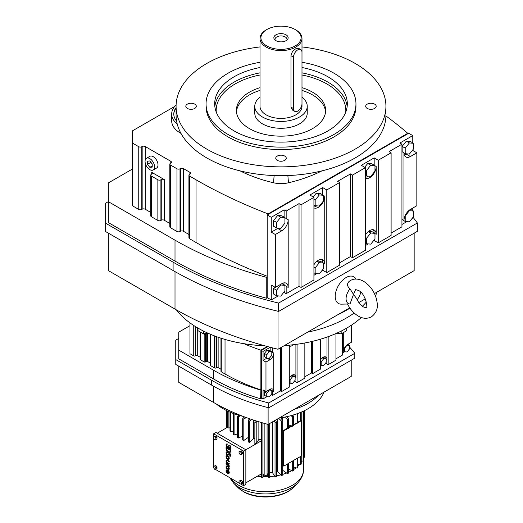 <?xml version="1.0" encoding="UTF-8"?>
<svg xmlns="http://www.w3.org/2000/svg" width="523" height="523" viewBox="0 0 523 523"><rect width="100%" height="100%" fill="white"/><g stroke="black" fill="none" stroke-linecap="round" stroke-linejoin="round"><path stroke-width="0.78" d="M149.833 158.626A6.753 3.896 -120 0 0 146.46 158.292A6.753 3.896 -120 0 0 145.427 163.699A6.753 3.896 -120 0 0 149.833 169.648A6.753 3.896 -120 0 0 153.213 169.988A6.753 3.896 -120 0 0 154.246 164.575A6.753 3.896 -120 0 0 149.833 158.626M153.213 169.988L156.606 168.027A6.753 3.896 -120 0 0 157.639 162.614A6.753 3.896 -120 0 0 153.226 156.665A6.753 3.896 -120 0 0 149.853 156.331L146.46 158.292M149.833 160.953L147.447 161.169L147.447 164.353L149.833 167.321L152.226 167.105L152.226 163.928L149.833 160.953M151.703 172.322L164.3 179.598A2.157 1.249 0 0 0 161.254 179.598L160.914 179.794A2.157 1.249 180 0 1 157.861 179.794L151.363 176.048A2.157 1.249 180 0 1 150.729 175.166A2.157 1.249 180 0 1 151.363 174.283L151.703 174.087A2.157 1.249 0 0 0 152.337 173.205A2.157 1.249 0 0 0 151.703 172.322L151.703 174.087M169.831 223.439L164.3 220.255A2.157 1.249 0 0 0 161.254 220.255L160.914 220.445A2.157 1.249 180 0 1 157.861 220.445L151.363 216.699A2.157 1.249 180 0 1 150.729 215.816L150.729 175.166M385.922 115.929A473.38 273.3 180 0 1 407.75 133.306L268.136 213.92A473.38 273.3 180 0 1 196.053 179.794L189.561 176.048A2.157 1.249 180 0 1 188.927 175.166A2.157 1.249 180 0 1 189.561 174.283L189.901 174.087A2.157 1.249 0 0 0 190.529 173.205A2.157 1.249 0 0 0 189.901 172.322L183.403 168.576A2.157 1.249 0 0 0 180.35 168.576L180.01 168.772A2.157 1.249 180 0 1 176.957 168.772L170.459 165.02A2.157 1.249 180 0 1 169.831 164.137A2.157 1.249 180 0 1 170.459 163.254L170.799 163.058A2.157 1.249 0 0 0 171.433 162.182A2.157 1.249 0 0 0 170.799 161.3L145.204 146.518A2.157 1.249 0 0 0 142.151 146.518L141.811 146.715A2.157 1.249 180 0 1 138.758 146.715L132.267 142.969L132.267 130.953L174.708 106.45M150.729 212.416L145.204 209.226A2.157 1.249 0 0 0 142.151 209.226L141.811 209.422A2.157 1.249 180 0 1 138.758 209.422L132.267 205.67L132.267 142.969M147.447 164.353L150.84 162.392L152.226 164.111M149.833 167.321L152.226 165.941M132.267 169.132L108.346 182.939L108.346 201.669L175.009 240.162A326.685 188.613 0 0 0 266.763 277.412L267.188 277.164L267.188 214.953L271.26 217.3L271.26 232.153L275.327 234.507L281.76 230.793A9.094 5.25 120 0 0 288.193 219.653L288.193 287.421A9.094 5.25 120 0 0 286.31 283.257A9.094 5.25 120 0 0 281.76 283.708L275.327 287.421L275.327 234.507M267.188 276.255A473.38 273.3 180 0 1 196.053 242.502L189.561 238.75A2.157 1.249 180 0 1 188.927 237.867L188.927 175.166M188.927 234.467L183.403 231.277A2.157 1.249 0 0 0 180.35 231.277L180.01 231.473A2.157 1.249 180 0 1 176.957 231.473L170.459 227.721A2.157 1.249 180 0 1 169.831 226.845L169.831 164.137M240.129 170.89A118.989 68.696 0 0 0 273.522 182.775A19.828 11.447 0 0 0 288.48 182.775A118.989 68.696 0 0 0 321.88 170.89M176.101 104.986A29.981 17.311 0 0 0 171.681 114.027L171.681 120.878A29.981 17.311 0 0 0 180.984 133.411M267.188 214.953L268.136 214.404L268.136 213.92M407.75 133.306L407.75 133.796L408.698 133.254L412.765 135.601L399.905 143.027L401.939 144.204L401.939 151.631L403.972 152.808A9.094 5.25 120 0 0 405.855 156.972A9.094 5.25 120 0 0 410.405 156.521L416.838 152.808L412.765 150.461L412.765 149.872M108.346 201.669L108.346 222.576L175.009 261.062A326.685 188.613 0 0 0 266.763 298.313L266.763 277.412M275.327 287.421L271.26 285.074L271.26 299.927L267.188 297.58L267.188 277.164M267.613 297.822L266.763 298.313M268.136 214.404L407.75 133.796M171.681 114.027A29.981 17.311 0 0 0 177.225 124.056M108.346 201.636L105.646 203.199L105.646 223.216L173.1 262.16A329.385 190.169 0 0 0 278.628 303.065L417.354 222.975A329.385 190.169 0 0 0 413.046 217.3M411.889 218.738L412.765 218.228L412.765 217.646M412.765 210.619L412.765 208.076M412.765 142.851L412.765 135.601M391.106 233.081L401.939 226.832L401.939 219.405L403.972 220.582A9.094 5.25 120 0 1 410.405 209.435L416.838 205.722L416.838 152.808M322.717 194.837L322.717 187.594L326.783 189.941L339.649 182.514L337.616 181.344L350.482 173.911L352.515 175.087L365.381 167.661L361.308 165.314L374.174 157.887L378.247 160.234L391.106 152.808L389.073 151.631L401.939 144.204M284.12 217.117L284.12 209.873L271.26 217.3M284.12 209.873L286.159 211.05L299.025 203.624L301.058 204.8L313.924 197.367L309.851 195.02L322.717 187.594M321.841 270.724L322.717 270.221L326.783 272.568L339.649 265.141L339.649 182.514M313.924 275.294L316.833 273.614M283.244 293.011L284.12 292.501L286.159 293.678L299.025 286.251L301.058 287.421L313.924 279.995L313.924 197.367M271.26 299.927L278.243 295.894M401.939 224.478L406.887 221.628M373.298 241.018L374.174 240.508L378.247 242.862L391.106 235.435L391.106 152.808M365.381 245.588L368.29 243.908M339.649 262.794L350.482 256.538L352.515 257.715L365.381 250.288L365.381 167.661M176.074 107.633A27.882 16.095 0 0 0 173.78 114.027A27.882 16.095 0 0 0 176.584 121.055M260.016 46.933A104.927 60.576 0 0 0 206.807 63.446A104.927 60.576 0 0 0 176.074 106.287L176.074 115.099A104.927 60.576 0 0 0 240.848 171.067A104.927 60.576 0 0 0 355.195 157.933A104.927 60.576 0 0 0 385.928 115.099L385.928 106.287A104.927 60.576 0 0 0 301.987 46.933M105.646 223.216L105.646 231.578L173.1 270.522A329.385 190.169 0 0 0 278.628 311.427L278.628 303.065M278.628 311.427L417.354 231.336L417.354 222.975M403.972 220.582L403.972 152.808M402.154 219.529L405.207 221.477L409.385 221.85L413.562 216.653L413.562 211.083L409.385 210.71L405.207 215.907L405.207 221.477M404.305 154.965A9.094 5.25 120 0 0 406.332 154.174L406.887 153.854M411.889 150.964L412.765 150.461M413.562 143.309L409.385 142.936L405.207 148.133L405.207 153.703L409.385 154.076L413.562 148.878L413.562 143.309L410.509 141.543L406.332 141.171L402.154 146.368L402.154 151.762M365.381 177.297A9.094 5.25 120 0 0 368.257 176.133M374.174 165.131L374.174 157.887M374.971 165.588L370.794 165.216L366.616 170.413L366.616 175.983L370.794 176.356L374.971 171.158L374.971 165.588L371.918 163.83L367.741 163.457L364.681 167.262M350.482 256.538L350.482 173.911M326.783 272.568L326.783 189.941M323.515 263.252L324.75 263.965L324.75 196.197A9.094 5.25 120 0 1 320.88 205.245A9.094 5.25 120 0 1 313.924 207.866M322.717 270.221L322.717 269.633M284.924 217.764L286.159 218.477L286.159 211.05M286.159 293.678L286.159 286.251L288.193 287.421M299.025 286.251L299.025 203.624M352.515 257.715L352.515 175.087M313.924 207.003A9.094 5.25 120 0 0 316.801 205.84M323.515 195.301L319.337 194.929L315.16 200.126L315.16 205.696L319.337 206.069L323.515 200.871L323.515 195.301L320.462 193.536L316.284 193.164L313.225 196.968M301.058 287.421L301.058 204.8M271.26 232.153L277.693 228.44A9.094 5.25 120 0 0 278.203 228.12M277.693 215.443L273.516 220.641L273.516 226.211L276.562 227.976L280.746 228.348L284.924 223.151L284.924 217.581L281.871 215.816L277.693 215.443L280.746 217.208L276.562 222.406L276.562 227.976M378.247 242.862L378.247 160.234M374.971 233.546L376.207 234.258L376.207 166.484A9.094 5.25 120 0 1 372.337 175.538A9.094 5.25 120 0 1 365.381 178.16M374.174 240.508L374.174 239.926M401.939 219.405L401.939 151.631M284.12 284.891A9.094 5.25 120 0 0 283.793 282.917M284.12 292.501L284.12 291.919M274.634 287.022L273.516 288.415L273.516 293.985L276.562 295.75L280.746 296.123L284.924 290.925L284.924 285.355L281.923 283.623M374.174 232.898A9.094 5.25 120 0 0 373.193 229.708M374.971 233.363L370.794 232.99L366.616 238.187L366.616 243.757L370.794 244.13L374.971 238.933L374.971 233.363L371.918 231.597L368.65 231.31M322.717 262.611A9.094 5.25 120 0 0 321.737 259.415M323.515 263.069L319.337 262.696L315.16 267.894L315.16 273.464L319.337 273.836L323.515 268.639L323.515 263.069L320.462 261.31L317.193 261.016M176.074 108.124A27.882 16.095 0 0 0 173.786 114.269M187.352 104.142A5.25 3.027 -0 0 0 185.815 106.287A5.25 3.027 -0 0 0 189.058 109.085A5.25 3.027 -0 0 0 194.772 108.424A5.25 3.027 -0 0 0 196.308 106.287A5.25 3.027 -0 0 0 193.072 103.489A5.25 3.027 -0 0 0 187.352 104.142M367.231 108.424A5.25 3.027 0 0 0 372.951 109.085A5.25 3.027 0 0 0 376.187 106.287A5.25 3.027 0 0 0 374.651 104.142A5.25 3.027 0 0 0 368.931 103.489A5.25 3.027 0 0 0 365.695 106.287A5.25 3.027 0 0 0 367.231 108.424M284.715 160.352A5.25 3.027 -0 0 0 286.251 158.214A5.25 3.027 -0 0 0 283.008 155.416A5.25 3.027 -0 0 0 277.295 156.07A5.25 3.027 -0 0 0 275.758 158.214A5.25 3.027 -0 0 0 278.994 161.012A5.25 3.027 -0 0 0 284.715 160.352M176.074 106.287A104.927 60.576 0 0 0 240.848 162.254A104.927 60.576 0 0 0 355.195 149.12A104.927 60.576 0 0 0 385.928 106.287M409.385 210.71L408.96 210.462M413.562 211.083L410.562 209.344M409.385 142.936L406.332 141.171M405.207 153.703L403.972 152.991M405.207 148.133L402.154 146.368M366.616 170.413L365.381 169.7M370.794 165.216L367.741 163.457M366.616 175.983L365.381 175.27M324.75 263.965A9.094 5.25 120 0 0 322.868 259.8A9.094 5.25 120 0 0 318.317 260.251A9.094 5.25 120 0 0 313.924 264.801M286.159 218.477L288.193 219.653M315.16 205.696L313.924 204.977M315.16 200.126L313.924 199.407M319.337 194.929L316.284 193.164M276.562 222.406L273.516 220.641M284.924 217.581L280.746 217.208M376.207 234.258A9.094 5.25 120 0 0 374.324 230.094A9.094 5.25 120 0 0 369.774 230.545A9.094 5.25 120 0 0 365.381 235.089M284.924 285.355L280.746 284.976L276.562 290.173L276.562 295.75M276.562 290.173L273.516 288.415M280.746 284.976L280.151 284.636M366.616 238.187L365.381 237.475M370.794 232.99L368.329 231.565M366.616 243.757L365.381 243.045M315.16 273.464L313.924 272.751M315.16 267.894L313.924 267.181M319.337 262.696L316.873 261.278M260.016 62.296A74.946 43.272 0 0 0 228.008 73.24A74.946 43.272 0 0 0 206.055 103.835L206.055 106.287A74.946 43.272 0 0 0 252.321 146.263A74.946 43.272 0 0 0 334.001 136.882A74.946 43.272 0 0 0 355.954 106.287L355.954 103.835A74.946 43.272 0 0 0 301.987 62.296M108.346 233.134L108.346 270.6L175.009 309.086A326.685 188.613 0 0 0 278.007 349.246L349.75 307.825M278.007 311.277L278.007 349.246M358.87 302.562L365.309 298.842M374.429 293.58L414.157 270.639L414.157 233.18M355.921 279.066L355.882 278.994A15.383 8.884 120 0 0 346.082 277.55A15.383 8.884 120 0 0 335.478 293.436A15.383 8.884 120 0 0 341.356 304.157L350.005 303.968A10.493 6.06 -60 0 1 346.082 298.679A10.493 6.06 -60 0 1 350.005 288.859C346.926 286.166 346.723 283.629 349.39 281.237M206.055 103.835A74.946 43.272 0 0 0 252.321 143.818A74.946 43.272 0 0 0 334.001 134.437A74.946 43.272 0 0 0 355.954 103.835M360.72 292.22A10.493 6.06 -60 0 1 357.137 299.764M337.78 314.741A104.927 60.576 0 0 0 349.965 308.145M260.016 67.519A66.316 38.284 0 0 0 234.114 76.763A66.316 38.284 0 0 0 214.685 103.835A66.316 38.284 0 0 0 255.623 139.21A66.316 38.284 0 0 0 327.895 130.913A66.316 38.284 0 0 0 347.318 103.835A66.316 38.284 0 0 0 301.987 67.519M307.642 332.138A104.927 60.576 0 0 0 354.182 313.009A104.927 60.576 0 0 1 307.642 332.138M362.38 306.21A104.927 60.576 0 0 0 366.388 301.967A104.927 60.576 0 0 1 362.38 306.21M355.372 290.095L353.502 294.397L356.516 298.463C358.418 302.477 360.759 305.321 363.544 306.988L366.165 307.766C368.074 309.466 366.022 293.612 358.301 290.37L355.673 289.592L355.372 290.095M350.005 303.968L353.502 294.397L350.005 288.859M260.016 87.661A44.618 25.764 0 0 0 249.451 92.179A44.618 25.764 0 0 0 236.383 110.399A44.618 25.764 0 0 0 263.925 134.202A44.618 25.764 0 0 0 312.551 128.612A44.618 25.764 0 0 0 325.626 110.399A44.618 25.764 0 0 0 301.987 87.661M236.448 111.772A44.618 25.764 180 0 1 249.451 94.924A44.618 25.764 180 0 1 260.016 90.407M301.987 90.407A44.618 25.764 180 0 1 325.561 111.772M260.016 97.2A26.235 15.147 0 0 0 254.773 106.287L254.773 113.138A26.235 15.147 0 0 0 270.966 127.135A26.235 15.147 0 0 0 299.555 123.846A26.235 15.147 0 0 0 307.236 113.138L307.236 106.287A26.235 15.147 0 0 0 301.987 97.2M254.773 106.287A26.235 15.147 0 0 0 270.966 120.277A26.235 15.147 0 0 0 299.555 116.995A26.235 15.147 0 0 0 307.236 106.287M266.161 29.916L266.802 29.55A20.083 11.598 0 0 0 266.802 45.946A20.083 11.598 0 0 0 295.207 45.946A20.083 11.598 0 0 0 295.207 29.55A20.083 11.598 0 0 0 266.802 29.55L266.161 29.916A20.985 12.114 0 0 0 260.016 38.48L260.016 106.287A20.985 12.114 0 0 0 272.973 117.479A20.985 12.114 0 0 0 295.841 114.851A20.985 12.114 0 0 0 301.987 106.287L301.987 103.829M260.016 38.48A20.985 12.114 0 0 0 272.973 49.672A20.985 12.114 0 0 0 295.841 47.05A20.985 12.114 0 0 0 301.987 38.48A20.985 12.114 0 0 0 295.841 29.916L295.207 29.55M300.745 49.567L298.535 48.286L295.841 48.763C293.063 50.424 291.442 52.751 290.984 55.745L290.984 107.15L292.54 110.078L294.75 111.353A5.995 3.465 120 0 0 297.75 111.059A5.995 3.465 120 0 0 301.987 103.717L301.987 52.313A5.995 3.465 120 0 0 300.745 49.567A5.995 3.465 120 0 0 296.129 51.176A5.995 3.465 120 0 0 293.508 57.21L293.508 108.614A5.995 3.465 120 0 0 294.75 111.353M275.948 34.825A7.152 4.125 0 0 0 274.477 39.434A7.152 4.125 0 0 0 286.061 40.663A7.152 4.125 0 0 0 287.532 39.434A7.152 4.125 0 0 0 285.055 34.348A7.152 4.125 0 0 0 275.948 34.825M286.866 40.114A5.995 3.465 0 0 0 286.996 39.375A5.995 3.465 0 0 0 283.296 36.179A5.995 3.465 0 0 0 276.765 36.93A5.995 3.465 0 0 0 275.006 39.375A5.995 3.465 0 0 0 275.144 40.114M226.995 468.641A1.51 0.876 60 0 1 226.773 466.568A1.51 0.876 60 0 1 227.531 466.64A1.51 0.876 60 0 1 228.518 467.974A1.51 0.876 60 0 1 228.29 469.19A1.51 0.876 60 0 1 228.067 469.255L228.283 469.811A2.118 1.223 -120 0 0 228.59 469.713A2.118 1.223 -120 0 0 228.917 468.013A2.118 1.223 -120 0 0 227.531 466.15A2.118 1.223 -120 0 0 226.472 466.045A2.118 1.223 -120 0 0 226.786 468.941L227.211 468.516A1.51 0.876 60 0 1 226.89 466.523M228.688 469.641A2.118 1.223 -120 0 0 228.806 469.589A2.118 1.223 -120 0 0 229.126 467.895A2.118 1.223 -120 0 0 227.747 466.026A2.118 1.223 -120 0 0 226.688 465.921A2.118 1.223 -120 0 0 226.583 465.993M226.786 468.941L227.211 468.516M229.028 466.764A1.262 0.726 -120 0 0 228.388 465.411L229.028 465.777L229.244 465.163L226.25 463.437L226.034 464.051L227.904 465.189A1.151 0.66 60 0 1 228.603 466.523L229.244 466.647A1.262 0.726 -120 0 0 228.969 465.745M228.688 459.39A2.118 1.223 -120 0 0 228.806 459.338A2.118 1.223 -120 0 0 229.126 457.645A2.118 1.223 -120 0 0 227.747 455.775A2.118 1.223 -120 0 0 226.688 455.67A2.118 1.223 -120 0 0 226.583 455.742M230.218 455.611A0.909 0.523 60 0 1 229.95 455.566L229.78 456.2A1.51 0.876 -120 0 0 230.427 456.219A1.51 0.876 -120 0 0 230.656 455.01A1.51 0.876 -120 0 0 229.669 453.676A1.51 0.876 -120 0 0 228.917 453.598A1.51 0.876 -120 0 0 228.793 453.696L228.021 454.526A1.209 0.7 60 0 1 226.923 453.781A1.209 0.7 60 0 1 226.832 452.46M228.322 455.049A1.817 1.046 -120 0 0 228.44 455.003A1.817 1.046 -120 0 0 228.577 454.886L229.336 454.088M228.021 454.526A1.209 0.7 60 0 1 227.923 454.598A1.209 0.7 60 0 1 226.714 453.899A1.209 0.7 60 0 1 226.714 452.506A1.209 0.7 60 0 1 227.23 452.519L227.394 451.879A1.817 1.046 -120 0 0 226.622 451.859A1.817 1.046 -120 0 0 226.524 451.931M230.525 456.148A1.51 0.876 -120 0 0 230.636 456.095A1.51 0.876 -120 0 0 230.872 454.886A1.51 0.876 -120 0 0 229.885 453.552A1.51 0.876 -120 0 0 229.126 453.48A1.51 0.876 -120 0 0 229.028 453.552M230.153 452.29A3.328 1.922 -120 0 0 230.264 452.238A3.328 1.922 -120 0 0 230.95 450.715L230.95 450.002L226.25 447.289L226.034 448.119A3.328 1.922 -120 0 0 227.485 451.467A3.328 1.922 -120 0 0 230.048 452.356A3.328 1.922 -120 0 0 230.741 450.833L230.741 450.126L226.034 447.407M215.855 465.555L213.567 466.32L213.567 467.85L214.711 469.275L215.862 469.17L217.006 468.51L217.006 466.98L215.855 465.555L213.567 466.32M242.489 481.696L241.338 480.271L239.05 481.029L239.05 482.559L240.194 483.984L241.345 483.886L241.345 482.356L242.489 481.696L242.489 483.226L241.345 483.886M240.619 483.952L243.568 485.651L243.568 451.088L213.632 433.802L213.632 436.855M213.632 438.503L213.632 466.281M213.632 467.928L214.293 468.745M215.136 469.236L239.776 483.461M241.338 450.839L239.05 451.604L239.05 453.134L240.194 454.559L241.345 454.461L242.489 453.794L242.489 452.271L241.338 450.839L239.05 451.604M215.855 436.13L213.567 436.895L213.567 438.424L214.711 439.85L215.862 439.745L215.862 438.215L217.006 437.555L215.855 436.13L213.567 436.895M215.862 439.745L217.006 439.085L217.006 437.555M230.159 447.851A1.209 0.7 60 0 1 229.277 447.407A1.209 0.7 60 0 1 228.813 446.269L228.388 445.773L228.172 446.145A1.209 0.7 60 0 1 227.923 446.694A1.209 0.7 60 0 1 226.714 445.995A1.209 0.7 60 0 1 226.714 444.602A1.209 0.7 60 0 1 227.106 444.57L227.315 443.955A1.804 1.039 -120 0 0 226.629 443.968A1.804 1.039 -120 0 0 226.531 444.04M230.46 448.374A1.804 1.039 -120 0 0 230.571 448.322A1.804 1.039 -120 0 0 230.885 447.015A1.804 1.039 -120 0 0 229.885 445.433L229.669 446.054A1.209 0.7 60 0 1 230.283 447.1A1.209 0.7 60 0 1 230.061 447.93A1.209 0.7 60 0 1 229.133 447.61A1.209 0.7 60 0 1 228.603 446.387L228.813 446.021M228.322 447.139A1.804 1.039 -120 0 0 228.401 447.1L228.218 447.211A1.804 1.039 -120 0 0 228.388 447.067A1.804 1.039 -120 0 0 230.355 448.446A1.804 1.039 -120 0 0 230.669 447.139A1.804 1.039 -120 0 0 229.669 445.557M227.106 444.57L227.315 443.955M228.021 446.616A1.209 0.7 60 0 1 226.923 445.877A1.209 0.7 60 0 1 226.832 444.557M229.028 461.763L229.028 461.273L227.315 460.286A1.817 1.046 -120 0 0 226.413 460.194A1.817 1.046 -120 0 0 226.132 461.646A1.817 1.046 -120 0 0 227.315 463.247L229.028 464.234L229.028 463.738L227.315 462.75A1.209 0.7 60 0 1 226.531 461.685A1.209 0.7 60 0 1 226.714 460.717A1.209 0.7 60 0 1 227.315 460.776L229.244 461.639L229.244 461.149L227.531 460.162A1.817 1.046 -120 0 0 226.622 460.07A1.817 1.046 -120 0 0 226.524 460.142M229.028 464.234L229.244 463.62L227.531 462.633A1.209 0.7 60 0 1 226.773 461.659A1.209 0.7 60 0 1 226.832 460.671M226.786 472.897L226.995 472.589A1.51 0.876 60 0 1 226.773 470.517A1.51 0.876 60 0 1 227.531 470.595L227.531 473.557A2.118 1.223 -120 0 0 228.59 473.661A2.118 1.223 -120 0 0 228.917 471.968A2.118 1.223 -120 0 0 227.531 470.099A2.118 1.223 -120 0 0 226.472 469.994A2.118 1.223 -120 0 0 226.786 472.897L227.211 472.465A1.51 0.876 60 0 1 226.89 470.471M228.688 473.596A2.118 1.223 -120 0 0 228.806 473.544A2.118 1.223 -120 0 0 229.126 471.844A2.118 1.223 -120 0 0 227.747 469.981A2.118 1.223 -120 0 0 226.688 469.876A2.118 1.223 -120 0 0 226.583 469.942M241.345 454.461L241.345 452.931L240.194 451.506M241.345 452.931L242.489 452.271M215.862 469.17L215.862 467.64L214.711 466.215M215.862 467.64L217.006 466.98M227.531 459.357A2.118 1.223 -120 0 0 228.59 459.462A2.118 1.223 -120 0 0 228.917 457.762A2.118 1.223 -120 0 0 227.531 455.899A2.118 1.223 -120 0 0 226.472 455.795A2.118 1.223 -120 0 0 226.152 457.488A2.118 1.223 -120 0 0 227.531 459.357M215.862 438.215L214.711 436.79M227.23 452.519L227.185 452.003A1.817 1.046 -120 0 0 226.413 451.983A1.817 1.046 -120 0 0 226.413 454.075A1.817 1.046 -120 0 0 228.224 455.121A1.817 1.046 -120 0 0 228.368 455.01L229.146 454.18A0.909 0.523 60 0 1 229.218 454.127A0.909 0.523 60 0 1 229.669 454.167A0.909 0.523 60 0 1 230.264 454.971A0.909 0.523 60 0 1 230.127 455.696A0.909 0.523 60 0 1 229.741 455.683M243.568 451.088L245.856 449.767L215.921 432.482L213.632 433.802M229.028 465.777L229.244 465.163M241.345 482.356L240.194 480.931L241.338 480.271M229.028 465.287L226.034 463.555M228.603 446.145L228.172 445.897M227.106 444.073A1.804 1.039 -120 0 0 226.42 444.086A1.804 1.039 -120 0 0 226.42 446.171A1.804 1.039 -120 0 0 228.218 447.211M240.194 480.931L239.05 481.029M243.568 485.651L245.856 484.331L245.856 449.767L261.526 440.712M227.531 456.389A1.51 0.876 -120 0 0 226.773 456.318A1.51 0.876 -120 0 0 226.544 457.527A1.51 0.876 -120 0 0 227.531 458.861A1.51 0.876 -120 0 0 228.29 458.939A1.51 0.876 -120 0 0 228.518 457.723A1.51 0.876 -120 0 0 227.531 456.389M227.963 470.942L227.963 473.21A1.51 0.876 -120 0 0 228.29 473.138A1.51 0.876 -120 0 0 227.963 470.942M230.31 450.375L226.466 448.368A2.72 1.569 -120 0 0 227.649 451.107A2.72 1.569 -120 0 0 229.747 451.833A2.72 1.569 -120 0 0 230.31 450.591L230.31 450.375M228.388 458.861A1.51 0.876 60 0 1 227.747 458.736A1.51 0.876 60 0 1 226.786 457.501A1.51 0.876 60 0 1 226.89 456.272M228.172 471.21L228.172 473.086A1.51 0.876 -120 0 0 228.388 473.067M245.856 482.86L261.526 473.812M217.195 433.221L227.793 427.095M261.526 439.653A31.177 17.998 180 0 1 258.865 439.385L256.192 443.648A38.977 22.502 180 0 1 254.858 443.439L254.858 422.126A38.977 22.502 0 0 0 256.192 422.336L256.924 421.165M254.858 438.705A31.177 17.998 180 0 1 253.681 438.444L249.772 442.366A38.977 22.502 180 0 1 248.517 442.033L248.517 420.721A38.977 22.502 0 0 0 249.772 421.061L251.445 419.381M248.517 437.228L243.829 440.471A38.977 22.502 180 0 1 242.698 440.013L242.698 418.701L244.496 416.903M242.698 435.986L238.547 437.999A38.977 22.502 180 0 1 238.057 437.718A38.977 22.502 180 0 1 237.573 437.437L237.573 416.125A38.977 22.502 0 0 0 238.057 416.413A38.977 22.502 0 0 0 238.547 416.687L240.528 415.726M237.573 433.874L234.088 435.038A38.977 22.502 180 0 1 233.297 434.391L233.297 413.445M233.297 431.109L230.591 431.678A38.977 22.502 180 0 1 230.002 430.959L230.002 412.137M230.002 427.827L228.152 428.017A38.977 22.502 180 0 1 227.793 427.252L227.793 411.15M226.675 448.27A2.72 1.569 -120 0 0 227.806 450.924A2.72 1.569 -120 0 0 229.852 451.767M261.533 422.564L261.526 477.283A38.977 22.502 0 0 0 262.906 477.355L262.906 422.963M257.375 476.205A37.806 21.829 0 0 0 261.526 476.603M301.222 462.234A37.806 21.829 0 0 0 301.915 460.992L301.222 460.92M297.927 466.228A37.806 21.829 0 0 0 299.535 464.542L297.927 464.202M293.651 469.543A37.806 21.829 0 0 0 296.123 467.797L293.651 466.967M288.526 472.262A37.806 21.829 0 0 0 291.782 470.661L288.526 469.079M282.708 474.374A37.806 21.829 0 0 0 286.643 473.04L282.708 470.321M276.366 475.832A37.806 21.829 0 0 0 280.871 474.877L277.543 471.537A31.177 17.998 180 0 1 276.366 471.805M269.698 476.603A37.806 21.829 0 0 0 274.634 476.1L272.359 472.478A31.177 17.998 180 0 1 269.698 472.753M264.154 473.223L263.108 476.682A37.806 21.829 0 0 0 268.122 476.682L267.076 473.223M226.851 427.644L226.851 410.699M234.088 435.038L234.088 413.732M237.573 416.125L238.834 415.262M253.681 438.444L253.681 420.126M249.772 442.366L249.772 421.061M243.829 440.471L243.829 419.158A38.977 22.502 0 0 1 242.698 418.701M248.517 420.721L249.739 418.792M230.591 431.678L230.591 412.385M238.547 437.999L238.547 416.687M258.865 439.385L258.865 421.767M256.192 443.648L256.192 422.336M228.152 428.017L228.152 411.313M248.863 420.185L248.863 418.485M246.189 417.531L243.829 419.158M272.359 472.478L272.359 421.95M277.543 471.537L277.543 418.962M282.368 420.185L282.368 417.524M254.858 422.126L255.316 420.655M261.526 422.878A38.977 22.502 0 0 0 262.834 422.944M263.108 476.682L262.906 477.355M274.144 420.923L275.033 422.336L275.033 476.741A38.977 22.502 0 0 0 276.366 476.531L276.366 422.126L275.713 420.015M275.033 476.741L274.634 476.1M297.136 468.137A38.977 22.502 0 0 0 297.927 467.484L297.927 457.906A38.977 22.502 180 0 1 297.136 458.56L297.136 468.137L296.123 467.797M278.7 418.295L281.452 421.061L281.452 475.466A38.977 22.502 0 0 0 282.708 475.126L282.708 420.721L280.831 417.766M281.452 475.466L280.871 474.877M267.076 424.127L267.076 474.596A1.464 0.843 180 0 1 266.174 475.374A1.464 0.843 180 0 1 264.579 475.191A1.464 0.843 180 0 1 264.154 474.596L264.154 423.316M287.395 473.563A38.977 22.502 0 0 0 288.526 473.106L288.526 463.528A38.977 22.502 180 0 1 287.395 463.986L287.395 473.563L286.643 473.04M292.677 471.092A38.977 22.502 0 0 0 293.651 470.53L293.651 460.953A38.977 22.502 180 0 1 292.677 461.515L292.677 471.092L291.782 470.661M300.64 456.337L300.64 464.777A38.977 22.502 0 0 0 301.222 464.051L301.222 456.004M300.64 464.777L299.535 464.542M304.373 410.699L304.373 457.265A38.977 22.502 0 0 0 304.491 456.468L304.491 410.64M304.373 457.265L303.432 457.259M268.319 424.284L268.319 477.355A38.977 22.502 0 0 0 269.698 477.283L269.698 423.493M268.319 477.355L268.122 476.682M303.072 411.313L303.072 461.116A38.977 22.502 0 0 0 303.432 460.345L303.432 411.15M303.072 461.116L301.915 460.992M226.734 410.64L226.734 427.709M292.39 415.262L293.651 416.125L293.651 425.702A38.977 22.502 0 0 1 292.677 426.271L292.128 426.003L288.526 428.082M293.651 416.125A38.977 22.502 0 0 1 292.677 416.687L290.696 415.726M288.526 426.245L289.696 426.918M288.526 424.741L291.213 426.042M300.64 412.385L300.64 420.603M284.479 417.145L287.395 419.158L287.395 428.736L283.76 430.834L283.335 430.592L287.009 428.468L287.395 428.736A38.977 22.502 0 0 0 288.526 428.278L288.526 418.701L286.545 416.726M283.76 430.834L283.76 466.085L288.526 463.528M293.651 424.63L296.384 423.055L297.136 423.31A38.977 22.502 0 0 0 297.927 422.656L297.927 413.445M297.136 413.732L297.136 423.31M297.136 458.56L301.568 455.801L301.568 420.557L297.927 422.656M275.033 422.336A38.977 22.502 0 0 0 276.366 422.126M301.222 420.355L301.222 412.137M288.526 427.592L291.671 425.781L292.128 426.003M292.677 416.687L292.677 426.271M292.677 461.515L292.128 461.253L293.194 460.639L293.651 460.953M287.395 419.158A38.977 22.502 0 0 0 288.526 418.701M281.452 421.061A38.977 22.502 0 0 0 282.708 420.721M296.92 423.238L293.651 425.121M288.402 463.404L292.128 461.253M293.194 460.639L296.92 458.488M301.568 420.557L301.143 420.309L297.927 422.166M283.335 430.592L283.335 465.843L283.76 466.085M216.404 404.063A59.962 34.616 0 0 0 223.216 408.764A59.962 34.616 0 0 0 243.051 416.36M279.204 418.001A59.962 34.616 0 0 0 324.012 392.132M294.253 409.313A59.962 34.616 0 0 0 318.285 395.44A59.962 34.616 0 0 1 294.253 409.313M207.958 333.197L203.539 333.883L197.969 330.667L197.969 328.098M176.401 309.891A104.927 60.576 0 0 0 198.158 328.202A104.927 60.576 0 0 0 264.762 345.788M284.414 345.546A104.927 60.576 0 0 0 361.328 317.481M375.579 296.247A104.927 60.576 0 0 0 376.586 292.331M206.833 333.373L207.696 333.877A1.026 0.595 0 0 0 206.245 333.877L205.624 334.236A1.026 0.595 180 0 1 204.166 334.236L203.552 333.877L203.539 331.098M346.736 328.098L346.736 330.667L341.166 333.883L336.747 333.197M341.166 333.883L341.166 331.098M267.253 346.474L260.885 350.149A174.479 100.736 180 0 1 243.927 343.683M260.885 350.149L260.885 389.89A174.479 100.736 180 0 1 225.027 373.978L221.268 371.807A1.026 0.595 180 0 1 220.968 371.382L220.968 338.185M261.735 398.127L260.591 398.788L260.885 389.89M265.972 391.596L263.062 389.916L263.062 398.892L261.31 397.879L261.31 350.397L263.062 351.404L263.062 360.38L265.972 362.066L269.861 359.817A5.498 3.171 120 0 0 273.751 353.084L273.751 391.596A5.498 3.171 120 0 0 272.607 389.079A5.498 3.171 120 0 0 269.861 389.354L265.972 391.596L265.972 362.066M267.835 346.631L261.31 350.397M220.968 369.231L218.13 367.597A1.026 0.595 0 0 0 216.672 367.597L216.051 367.957A1.026 0.595 180 0 1 214.6 367.957L210.834 365.78A1.026 0.595 180 0 1 210.534 365.361L210.534 334.321M200.106 357.189L197.269 355.548A1.026 0.595 0 0 0 195.811 355.548L195.19 355.908A1.026 0.595 180 0 1 193.739 355.908L189.973 353.738L189.973 322.894M210.534 363.21L207.696 361.57A1.026 0.595 0 0 0 206.245 361.57L205.624 361.929A1.026 0.595 180 0 1 204.166 361.929L200.407 359.759A1.026 0.595 180 0 1 200.106 359.34L200.106 331.902M189.973 325.672L178.761 332.151L178.761 350.142L213.632 370.271A188.509 108.83 0 0 0 260.591 390.066M270.228 347.265L263.062 351.404M178.761 350.142L178.761 358.863L213.632 378.998A188.509 108.83 0 0 0 260.591 398.788M178.761 338.427L175.761 340.159L175.761 359.582L211.514 380.221A191.503 110.562 0 0 0 268.763 402.978L354.803 353.306A191.503 110.562 0 0 0 349.541 347.05M348.573 344.925L348.573 343.912M335.943 358.837L342.545 355.019L342.545 350.528L343.716 351.201A5.498 3.171 120 0 1 347.599 344.474L351.489 342.225L351.489 325.149M271.123 394.571L272.581 395.414L280.354 390.923L281.524 391.596L289.297 387.112L289.297 345.154M263.062 398.892L266.92 396.663M342.545 352.999L344.664 351.776M325.541 363.158L328.163 364.668L335.943 360.184L335.943 333.556M320.39 365.793L321.338 365.244M304.844 376.789L311.453 372.971L312.617 373.644L320.39 369.16L320.39 339.224M294.449 381.11L297.071 382.62L304.844 378.136L304.844 342.97M289.297 383.745L290.245 383.196M328.163 364.668L328.163 336.668M326.221 359.059L326.999 359.51L326.999 337.087M312.617 373.644L312.617 341.31M281.524 391.596L281.524 347.22M342.545 350.528L342.545 333.086M271.803 351.966L272.581 352.41L272.581 347.926M270.836 351.293L270.836 347.429M311.453 372.971L311.453 341.584M272.581 395.414L272.581 390.923L273.751 391.596M280.354 390.923L280.354 347.893M263.062 360.38L266.92 358.15M264.422 353.424L264.422 356.791L266.756 358.137L269.28 358.36L271.803 355.222L271.803 351.855L269.469 350.508L266.946 350.279L264.422 353.424L266.756 354.771L266.756 358.137M297.071 382.62L297.071 344.245M295.122 377.011L295.907 377.462L295.907 344.402M175.761 359.582L175.761 364.426L211.514 385.065A191.503 110.562 0 0 0 268.763 407.822L268.763 402.978M268.763 407.822L354.803 358.15L354.803 353.306M343.716 351.201L343.716 332.412M325.247 358.386A5.498 3.171 120 0 0 324.842 356.732M326.221 358.948L323.698 358.719L321.168 361.864L321.168 365.231L323.698 365.453L326.221 362.315L326.221 358.948L323.887 357.601L322.743 357.497M294.155 376.338A5.498 3.171 120 0 0 293.749 374.684M295.122 376.9L292.599 376.678L290.075 379.816L290.075 383.182L292.599 383.405L295.122 380.267L295.122 376.9L292.795 375.553L291.644 375.449M270.829 389.805A5.498 3.171 120 0 0 270.731 388.962M265.096 391.093L264.422 391.936L264.422 395.303L266.756 396.643L269.28 396.872L271.803 393.734L271.803 390.367L268.887 389.916M292.174 344.86L292.677 344.801M289.297 345.971A5.498 3.171 120 0 0 293.253 344.735M326.999 359.51A5.498 3.171 120 0 0 325.862 356.993A5.498 3.171 120 0 0 323.109 357.261A5.498 3.171 120 0 0 320.39 360.118M272.581 352.41L273.751 353.084M271.803 351.855L269.28 351.626L266.756 354.771M269.28 351.626L266.946 350.279M295.907 377.462A5.498 3.171 120 0 0 294.763 374.945A5.498 3.171 120 0 0 292.017 375.213A5.498 3.171 120 0 0 289.297 378.07M347.017 345.258L344.494 348.396L344.494 351.763L347.017 351.992L349.541 348.848L349.541 345.481L346.729 345.088M349.541 345.481L347.697 344.415M344.494 351.763L342.545 350.639M321.168 361.864L320.39 361.413M323.698 358.719L322.24 357.882M321.168 365.231L320.39 364.779M290.075 383.182L289.297 382.731M292.599 376.678L291.148 375.834M290.075 379.816L289.297 379.365M271.803 390.367L269.96 389.302M269.28 390.138L266.756 393.283L264.422 391.936M266.756 393.283L266.756 396.643M351.214 360.223L351.214 376.429L268.116 424.408L268.116 407.652M178.761 366.159L178.761 382.365L213.632 402.494A188.509 108.83 0 0 0 268.116 424.408M164.3 220.255L164.3 179.598M170.799 163.058L170.799 161.3M145.204 209.226L145.204 162.803M145.204 160.123L145.204 146.518M142.151 209.226L142.151 146.518M161.254 220.255L161.254 179.598M141.811 209.422L141.811 146.715M157.861 220.445L157.861 179.794M151.363 216.699L151.363 176.048M183.403 231.277L183.403 168.576M180.35 231.277L180.35 168.576M196.053 242.502L196.053 179.794M138.758 209.422L138.758 146.715M189.561 238.75L189.561 176.048M189.901 174.087L189.901 172.322M160.914 220.445L160.914 179.794M176.957 231.473L176.957 168.772M180.01 231.473L180.01 168.772M175.009 240.162L175.009 261.062M170.459 227.721L170.459 165.02M274.144 175.551L273.522 182.775M287.859 175.551L288.48 182.775M173.1 270.522L173.1 262.16M406.332 154.174L410.405 156.521M323.515 195.484L324.75 196.197M374.971 165.771L376.207 166.484M277.693 228.44L281.76 230.793M284.924 285.532L286.159 286.251M175.009 271.614L175.009 309.086M260.016 72.854A66.316 38.284 0 0 0 234.114 82.104A66.316 38.284 0 0 0 214.848 106.509M347.154 106.509A66.316 38.284 0 0 0 301.987 72.854M260.016 74.992A64.813 37.421 0 0 0 235.173 83.935A64.813 37.421 0 0 0 216.254 112.112M345.749 112.112A64.813 37.421 0 0 0 301.987 74.992M293.508 57.21L290.984 55.745M293.508 108.614L290.984 107.15M230.61 478.166A37.806 21.829 0 0 0 238.88 485.357A37.806 21.829 0 0 0 280.08 490.09A37.806 21.829 0 0 0 303.418 469.929L303.418 460.377M237.749 487.318A32.073 18.514 0 0 0 242.934 491.247A32.073 18.514 0 0 0 293.481 487.318C282.963 498.386 257.689 500.145 243.411 491.627L237.749 487.318L233.709 483.232A36.721 21.201 0 0 0 239.645 487.724A36.721 21.201 0 0 0 297.515 483.232C301.66 478.63 303.628 474.198 303.418 469.929M221.268 371.807L221.268 338.283M225.027 373.978L225.027 339.434M216.051 367.957L216.051 336.492M216.672 367.597L216.672 336.714M214.6 367.957L214.6 335.943M195.19 355.908L195.19 326.417M195.811 355.548L195.811 326.81M218.13 367.597L218.13 337.23M207.696 361.57L207.696 333.877M197.269 355.548L197.269 327.686M193.739 355.908L193.739 325.489M210.834 365.78L210.834 334.445M213.632 370.271L213.632 378.998M206.245 361.57L206.245 333.877M204.166 361.929L204.166 334.236M200.407 359.759L200.407 332.072M205.624 361.929L205.624 334.236M211.514 385.065L211.514 380.221M271.803 390.472L272.581 390.923M266.978 358.157L269.861 359.817M213.632 386.275L213.632 402.494M348.874 281.603L350.43 280.505C354.28 278.354 358.654 278.615 363.544 281.282C369.768 285.212 374.043 291.01 376.37 298.692C377.606 304.543 379.025 310.871 371.415 316.853C367.133 318.978 362.759 318.716 358.301 316.075C353.777 313.336 350.181 309.302 347.507 303.974M301.987 52.202L301.987 38.48M233.709 483.232L229.643 477.61M293.481 487.318L297.515 483.232"/></g></svg>

